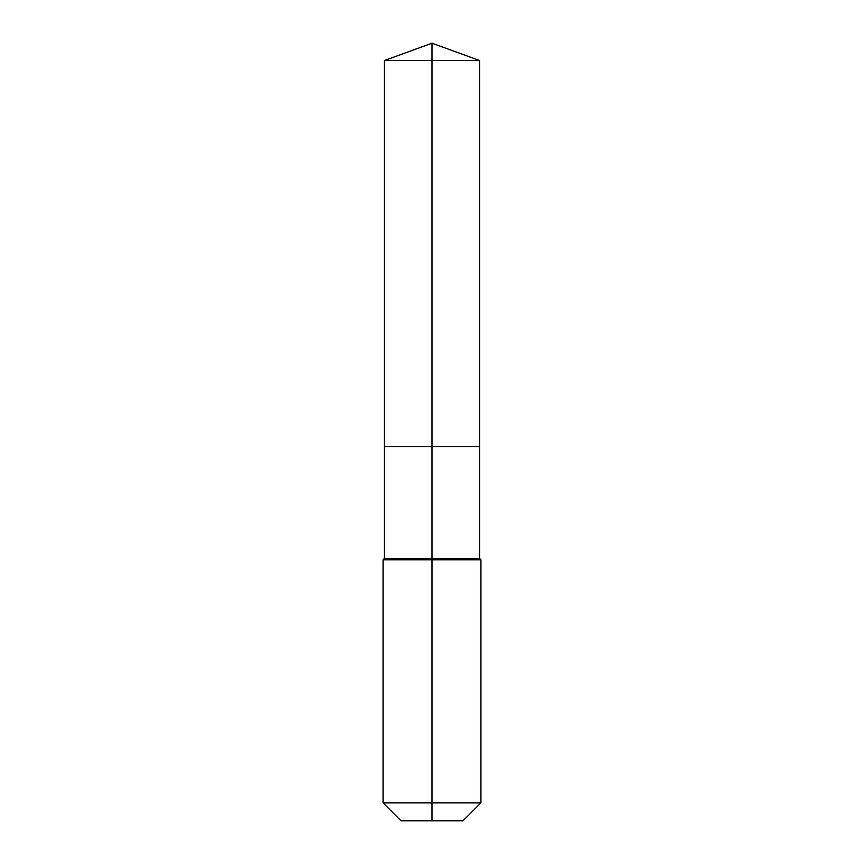 <?xml version="1.0" encoding="UTF-8"?>
<svg xmlns="http://www.w3.org/2000/svg" width="864" height="864" viewBox="0 0 864 864"><rect width="100%" height="100%" fill="white"/><g stroke="black" fill="none" stroke-linecap="round" stroke-linejoin="round"><path stroke-width="0.65" stroke-dasharray="4.32 3.24" d="M479.585 60.523L384.415 60.523M462.996 820.8L432 820.8L432 446.602L479.585 446.602L384.415 446.602L432 446.602L432 43.2M479.585 558.425L384.415 558.425M480.935 559.786L383.065 559.786M480.935 802.85L383.065 802.85M432 820.8L401.004 820.8"/><path stroke-width="1.3" d="M383.065 802.85L480.935 802.85L462.996 820.8L401.004 820.8L383.065 802.85L383.065 559.786L432 559.786L432 558.425L384.415 558.425L384.415 446.602L432 446.602L432 60.523L479.585 60.523L432 43.2L432 60.523L384.415 60.523L384.415 446.602L479.585 446.602L479.585 60.523M432 558.425L479.585 558.425L479.585 446.602L432 446.602L432 558.425M432 820.8L432 559.786L480.935 559.786L479.585 558.425M432 43.2L384.415 60.523M480.935 802.85L480.935 559.786M384.415 558.425L383.065 559.786"/></g></svg>
